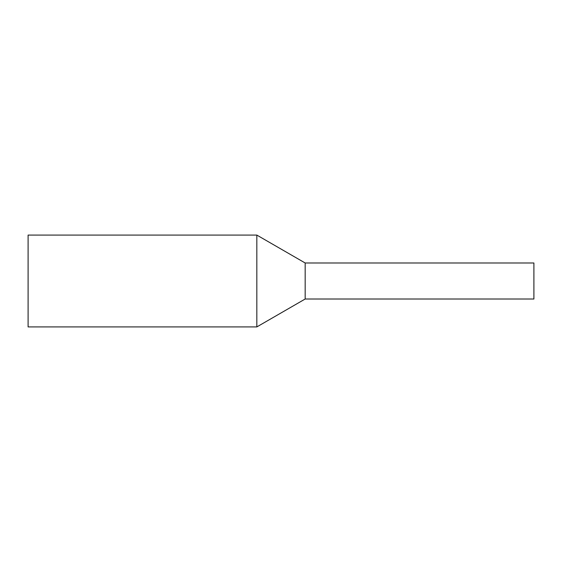 <?xml version="1.0" encoding="UTF-8"?>
<svg xmlns="http://www.w3.org/2000/svg" width="562" height="562" viewBox="0 0 562 562"><rect width="100%" height="100%" fill="white"/><g stroke="black" fill="none" stroke-linecap="round" stroke-linejoin="round"><path stroke-width="0.84" d="M305.173 299.012L305.173 262.988L533.9 262.988L533.9 299.012L305.173 299.012L256.827 326.922L28.1 326.922L28.1 235.078L256.827 235.078L256.827 326.922M305.173 262.988L256.827 235.078"/></g></svg>

